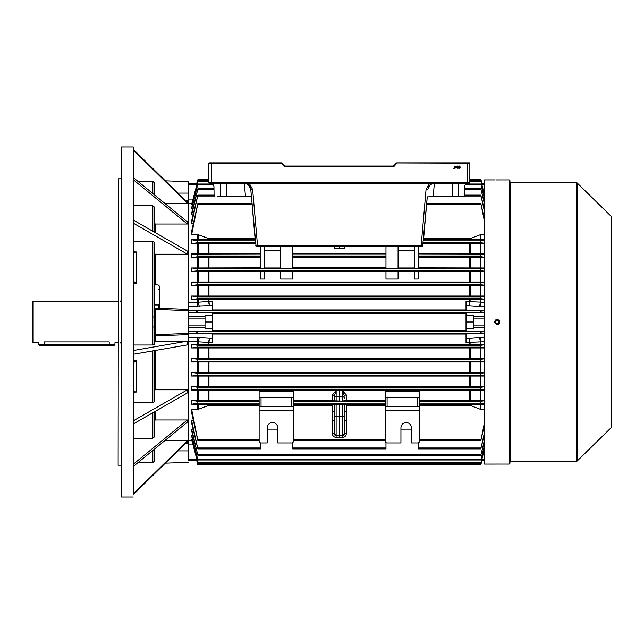 <?xml version="1.0" encoding="UTF-8"?>
<svg xmlns="http://www.w3.org/2000/svg" width="644" height="644" viewBox="0 0 644 644"><rect width="100%" height="100%" fill="white"/><g stroke="black" fill="none" stroke-linecap="round" stroke-linejoin="round"><path stroke-width="0.97" d="M497.216 323.594C499.269 322.531 499.269 321.469 497.216 320.406C495.164 321.469 495.164 322.531 497.216 323.594L497.53 323.562M496.089 320.873L495.751 321.38M509.951 461.917A0.507 0.507 0 0 1 510.459 461.41L576.267 461.41A1.272 1.272 0 0 0 577.161 461.048L611.422 427.407L611.422 216.593L577.161 182.952L577.161 461.048M509.951 182.083A0.507 0.507 0 0 0 510.459 182.59L510.459 461.41M508.993 464.083L508.993 179.918A0.958 0.958 0 0 1 509.951 180.875L509.951 463.125A0.958 0.958 0 0 1 508.993 464.083L495.413 464.074M496.701 179.942L496.266 179.934M495.775 179.934L508.993 179.918M496.717 324.496L496.242 324.351M494.866 322.974L494.721 322.499M494.673 321.992L494.866 321.034M495.8 319.883L496.242 319.649M496.991 319.464L497.216 319.456C493.932 321.155 493.932 322.845 497.216 324.544C500.501 322.853 500.501 321.155 497.216 319.456M495.808 464.066L496.242 464.066M496.725 464.058L498.633 464.066M576.267 461.41L576.267 182.59A1.272 1.272 0 0 1 577.161 182.952M611.422 216.593A1.272 1.272 0 0 1 611.8 217.503L611.8 426.497A1.272 1.272 0 0 1 611.422 427.407M576.267 182.59L510.459 182.59M494.673 179.918L484.489 179.918L484.489 464.083L494.673 464.083M497.474 319.464L498.19 319.649M499.341 320.591L499.567 321.026M499.76 322L499.712 322.499M499.567 322.974L499.333 323.417M499.019 323.803L498.19 324.351M497.715 324.496L497.216 324.544M498.883 179.934L498.214 179.934M611.8 222.824L611.8 421.176M469.524 162.86L396.768 162.86M209.171 162.86L211.393 162.86L208.849 163.173L208.849 182.59A0.636 0.636 0 0 0 209.485 183.226L469.21 183.226A0.636 0.636 0 0 0 469.846 182.59L469.846 163.173L396.543 162.948L393.645 165.854A0.636 0.636 0 0 1 393.194 166.039A0.636 0.636 0 0 0 393.645 165.854A0.636 0.636 0 0 1 393.194 166.039A0.636 0.636 0 0 0 393.645 165.854L394.096 166.305L397.219 162.86M217.125 196.597L251.369 196.307L245.485 196.597L251.418 196.887M433.042 196.597L458.649 196.597L433.05 196.549M456.572 166.224L456.789 167.118L456.081 168.229L455.38 167.118L456.081 166.015L456.572 166.224M459.848 166.321L458.778 166.039L460.21 166.039L459.091 167.625L460.186 167.609L459.478 168.229L458.81 167.625L459.848 166.321M457.787 166.015L458.472 166.627L457.787 166.265L457.345 166.772L458.439 167.078L458.214 168.205L457.176 168.205L457.989 167.923L458.101 167.351L457.071 166.788L457.787 166.015M454.149 166.039L454.455 167.979L455.155 168.229L453.448 168.229L454.149 167.979L454.149 166.039M244.318 183.226L245.485 196.597L220.192 196.549M458.504 196.549L464.59 196.549L458.649 196.597M484.489 221.576L480.851 203.536L426.69 203.536L427.27 196.887L433.211 196.597L434.378 183.226M394.096 166.305A1.272 1.272 0 0 1 393.194 166.675L285.501 166.675A1.272 1.272 0 0 1 284.6 166.305L285.051 165.854A0.636 0.636 0 0 0 285.501 166.039A0.636 0.636 0 0 1 285.051 165.854A0.636 0.636 0 0 0 285.501 166.039A0.636 0.636 0 0 1 285.051 165.854L281.927 162.86L211.393 162.86L211.393 182.59L467.294 182.59L467.294 162.86M464.59 196.549L464.751 186.414C464.952 184.49 466.014 183.427 467.938 183.226L469.114 183.226M423.68 237.974L426.69 203.496M427.27 196.887L422.633 246.249L256.054 246.249L250.733 189.038L248.278 184.546L244.39 183.226L249.445 183.661L252.641 189.489L257.576 245.984L422.987 245.895M252.698 211.449L254.96 237.338M421.112 246.249L426.054 189.489L429.25 183.661L434.241 183.226M458.383 183.226L458.383 196.323M220.304 183.226L220.304 196.323M210.813 183.226A3.18 3.18 0 0 0 210.757 183.226C212.681 183.427 213.736 184.49 213.945 186.414L214.098 196.549M250.323 187.275L249.526 185.826M434 183.234L433.315 183.307M245.396 183.307L248.278 184.546L249.445 183.661L429.25 183.661L430.417 184.546L434.298 183.226L432.341 183.532M431.375 183.934L428.703 186.567M430.417 184.546L427.962 189.038A1.908 0.62 5 0 1 426.054 189.489M464.751 186.414C464.509 185.045 465.572 183.983 467.938 183.226M212.713 183.902L213.945 186.414M255.708 245.895L257.576 246.249M250.733 189.038A1.908 0.62 -5 0 0 252.641 189.489M285.501 166.675L285.501 166.039L393.194 166.039L393.194 166.675M282.144 162.948L281.476 162.86M456.379 167.826L456.081 166.265L455.662 167.118L456.379 167.826M32.2 341.731L32.2 302.269L33.158 301.312L33.158 342.689L32.2 341.731M109.222 345.232L109.222 341.884C116.62 342.761 116.62 342.761 109.222 341.884L44.291 341.884C36.901 342.761 36.901 342.761 44.291 341.884L44.291 344.596L114.954 344.596L114.318 345.232L39.204 345.232L38.568 344.596L44.291 344.596L44.291 345.232M33.158 342.689L38.568 342.689L38.568 344.596M344.435 428.043L344.435 416.523L344.435 433.662L342.56 435.569L339.348 435.626L342.56 435.569A1.908 1.908 0 0 0 344.435 433.662L346.351 433.589C346.118 435.867 344.862 437.139 342.6 437.413L339.348 437.469L339.348 403.257L345.715 403.369L345.715 404.36L344.934 404.633L346.351 405.285L385.176 405.285M259.138 397.751L259.138 391.665L293.511 391.665L293.511 441.035A1.908 1.908 0 0 1 291.603 442.951L277.757 442.951L277.757 427.833A5.249 5.249 0 0 0 272.509 422.577A5.249 5.249 0 0 0 267.252 427.833L267.252 442.951L261.045 442.951A1.908 1.908 0 0 1 259.138 441.035L259.138 397.751L261.045 397.751L261.045 406.662L259.138 406.662M385.176 397.751L387.092 397.751L387.092 406.662L385.176 406.662L385.176 391.665L419.558 391.665L419.558 400.198L480.424 400.318L480.424 390.111L198.272 390.111L198.272 400.318L259.138 400.198M205.034 325.88L205.034 328.207L212.665 328.207L212.665 315.793L205.034 315.793L205.034 325.88L188.483 325.88L188.322 442.291L188.322 334.606L154.101 335.886A1.272 1.272 0 0 1 155.333 334.614L188.322 333.463L188.322 201.709L186.51 201.717M484.489 404.215L480.915 404.215L480.915 409.407L480.424 409.31L480.424 404.215L419.558 404.36L419.558 400.198M484.489 403.764L480.907 403.16L480.851 402.21L481.197 401.252L484.489 400.737M191.662 386.384L197.523 387.253L197.756 389.161L191.662 390.103L191.662 386.384L197.772 386.384L197.772 376.032L191.662 376.032L191.662 372.425L197.772 372.425L197.772 361.984L191.662 361.984L191.662 358.442L197.772 358.442L197.772 347.953L191.662 347.953L191.662 344.451L197.772 344.451L197.772 341.698L188.483 341.698L188.483 337.617L199.592 337.681A5.096 1.393 -85.6 0 0 198.272 341.787L197.772 341.698L197.772 337.617M484.489 389.701L480.931 389.161L480.835 388.203L481.173 387.253L484.489 386.77M191.662 372.425L197.547 373.246L197.869 374.196L197.732 375.154L191.662 376.032M484.489 375.661L480.955 375.154L480.827 374.196L481.149 373.246L484.489 372.779M191.662 285.558L191.662 282.016L197.708 282.853L197.571 284.761L191.662 285.558L198.272 285.558L198.272 296.047L480.424 296.047L480.424 285.558L198.272 285.558M484.489 285.212L481.124 284.761L480.818 283.803L480.988 282.853L484.489 282.37M191.662 299.549L191.662 296.047L197.684 296.86L197.595 298.768L191.662 299.549L198.272 299.549L198.272 302.213L208.97 301.489L208.479 301.561L209.389 305.57L188.483 306.383L188.483 302.302L198.272 302.213A5.096 1.393 -94.4 0 0 199.592 306.319M484.489 299.21L481.092 298.768L480.81 297.81L481.012 296.86L484.489 296.393M191.662 358.442L197.571 359.239L197.877 360.197L197.708 361.147L191.662 361.984M484.489 361.63L480.988 361.147L480.818 360.197L481.124 359.239L484.489 358.788M196.581 310.722L197.66 310.859L197.885 311.817L197.619 312.767L196.774 312.879L196.581 310.722L212.665 310.722L212.665 305.57L209.389 305.57L208.97 301.537L212.665 301.537L212.665 305.57M484.489 325.88L473.662 325.88L473.662 315.793L466.023 315.793L466.023 312.879L481.921 312.879L481.068 312.767L480.81 311.817L481.036 310.859L482.115 310.722L466.023 310.722L466.023 301.537L484.489 302.302M191.662 243.674L191.662 239.785L197.78 240.84L197.499 242.748L191.662 243.674L198.272 243.682L198.272 253.889L260.57 253.768M418.125 246.249L418.125 268.129L414.301 268.129L414.301 246.249M484.489 257.23L481.173 256.747L480.835 255.797L480.931 254.839L484.489 254.299M191.662 344.451L197.595 345.232L197.885 346.19L197.684 347.14L191.662 347.953M484.489 347.607L481.012 347.14L480.81 346.19L481.092 345.232L484.489 344.79M196.774 331.121L197.619 331.233L197.885 332.183L197.66 333.141L196.581 333.278L196.774 331.121L212.665 331.121L212.665 328.207M484.489 341.698L466.023 342.463L466.023 333.278L482.115 333.278L481.036 333.141L480.81 332.183L481.068 331.233L481.921 331.121L466.023 331.121L466.023 315.793M197.772 267.968L197.772 257.616L198.272 257.616L198.272 267.96L191.662 267.968L197.732 268.846L197.547 270.754L191.662 271.575L198.272 271.575L198.272 282.016L480.424 282.016L480.424 271.575L418.125 271.688M484.489 271.221L481.149 270.754L480.827 269.804L480.955 268.846L484.489 268.339M484.489 243.263L481.197 242.748L480.851 241.79L480.907 240.84L484.489 240.236M191.662 400.327L197.499 401.252L197.845 402.21L197.78 403.16L191.662 404.215L191.662 400.327L197.772 400.327L197.772 390.103L191.662 390.103M198.272 253.889L191.662 253.897L197.756 254.839L197.861 255.797L197.523 256.747L191.662 257.616L197.772 257.616M260.57 246.249L260.57 268.129L264.386 268.129L264.386 246.249M292.714 246.249L292.714 268.129L280.623 268.129L280.623 246.249M385.973 246.249L385.973 268.129L398.073 268.129L398.073 246.249M342.6 437.413L342.56 404.529L344.435 404.641L344.435 416.523L336.128 416.523L336.128 435.569L339.348 435.626M385.176 404.36L345.715 404.36M277.757 429.137L267.252 429.137M191.662 429.137L191.662 430.884L197.869 455.308L191.662 429.137L193.031 429.137M484.489 441.124L480.827 455.308L484.489 439.86M400.938 429.137L411.436 429.137M280.623 267.968L264.386 267.968M198.272 267.96L260.57 267.848M484.489 257.616L480.915 257.616L480.915 267.968L484.489 267.968M480.915 267.968L480.424 267.96L480.424 257.616L418.125 257.729M418.125 267.848L480.424 267.96M398.073 267.968L414.301 267.968M292.714 267.848L385.973 267.848M484.489 204.14L480.827 188.692L484.489 202.876M197.732 189.618L191.662 214.863L191.662 213.116L197.869 188.692L197.732 189.618L213.945 189.618M193.031 214.863L191.662 214.863M292.714 442.589L292.714 448.884L385.973 448.884L385.973 442.589M280.623 271.502L292.714 271.502L292.714 279.061L280.623 279.061L280.623 271.502M385.973 271.688L292.714 271.688M398.073 271.502L385.973 271.502L385.973 279.061L398.073 279.061L398.073 271.502M414.301 271.688L398.073 271.688M418.125 271.502L414.301 271.502L414.301 279.061L418.125 279.061L418.125 271.502M480.424 271.575L480.915 271.575L480.915 282.016L484.489 282.016M484.489 271.575L480.915 271.575M260.57 271.688L198.272 271.575M260.57 271.502L264.386 271.502L264.386 279.061L260.57 279.061L260.57 271.502M280.623 271.688L264.386 271.688M385.973 257.729L292.714 257.729M339.348 246.249L339.348 248.826L334.252 248.745L334.252 246.249M292.714 253.768L385.973 253.768M339.348 248.826L344.435 248.745L344.435 246.249M260.57 442.887L260.57 448.884L197.861 448.884L191.662 423.253L191.662 420.79L193.337 420.79M260.57 257.729L198.272 257.616M255.523 243.802L198.272 243.682M418.125 253.768L480.424 253.889L480.424 243.682L423.164 243.802M191.662 420.79L197.861 448.884M484.489 211.61L480.835 195.116L484.489 209.864M411.436 442.951L417.642 442.951A1.908 1.908 0 0 0 419.558 441.035L419.558 410.486L385.176 410.486L385.176 441.035A1.908 1.908 0 0 0 387.092 442.951L400.938 442.951L400.938 427.833A5.249 5.249 0 0 1 406.187 422.577A5.249 5.249 0 0 1 411.436 427.833L411.436 442.951M339.348 437.469L336.096 437.413C333.825 437.139 332.578 435.867 332.344 433.589L332.344 411.693L334.252 411.766M293.511 405.285L332.344 405.285L333.761 404.633L293.511 404.36M346.351 405.285L346.351 420.484L344.435 420.548L344.435 426.892M346.351 400.198L342.56 401.107L334.252 400.81L334.252 396.157L334.252 400.278L332.344 400.198L332.344 394.965L336.16 390.763L339.348 390.723L342.528 390.763L346.351 394.965L346.351 400.198L385.176 400.198M293.511 400.198L332.344 400.198M191.662 409.407L197.845 440.464L191.662 412.909L191.662 409.407L197.772 409.407L197.772 404.215L191.662 404.215M197.772 404.215L198.272 404.215L198.272 409.31L208.97 405.285L259.138 405.285M198.272 409.31L197.772 409.407M259.138 404.36L198.272 404.215M198.272 400.318L197.772 400.327M480.851 203.536L484.489 219.193M480.424 234.69L480.915 234.593L480.915 239.785L480.424 239.785L480.424 234.69L469.726 238.715L423.615 238.715M484.489 234.593L480.915 234.593M480.424 243.682L480.915 243.674L480.915 253.897L484.489 253.897M484.489 243.674L480.915 243.674M480.915 239.785L484.489 239.785M423.535 239.64L480.424 239.785M481.913 183.226L484.489 183.226L481.921 183.226L481.068 180.054L482.115 184.103L481.068 180.054M484.489 285.558L480.915 285.558L480.915 296.047L484.489 296.047M484.489 299.549L480.915 299.549L480.915 306.383L479.104 306.319A5.096 1.393 94.4 0 0 480.424 302.213L480.424 299.549L198.272 299.549M197.619 180.054L196.581 184.103L197.619 180.054L196.774 183.226L188.483 183.226L188.483 199.93L192.773 199.93M481.921 312.879L482.115 310.722M473.662 325.88L473.662 328.207L466.023 328.207M482.115 333.278L481.921 331.121M208.479 344.355L208.479 342.439L208.97 342.463L198.272 341.787L198.272 344.451L480.424 344.451L480.424 341.787A5.096 1.393 85.6 0 0 479.104 337.681L480.915 337.617L480.915 344.451L484.489 344.451M484.489 347.953L480.915 347.953L480.915 358.442L484.489 358.442M484.489 361.984L480.915 361.984L480.915 372.425L484.489 372.425M484.489 376.032L480.915 376.032L480.915 386.384L484.489 386.384M484.489 390.103L480.915 390.103L480.915 400.327L484.489 400.327M480.915 409.407L484.489 409.407M466.023 313.644L212.665 313.644M212.665 330.356L466.023 330.356M199.592 337.681L212.665 338.43L212.665 333.278L196.581 333.278M466.023 334.027L212.665 334.027M212.665 309.973L466.023 309.973M212.665 315.793L212.665 312.879L196.774 312.879M480.424 299.549L480.915 299.549M480.915 344.451L480.424 344.451M196.831 459.357L188.483 459.357L188.483 460.774L196.782 460.774L197.619 463.946L196.581 459.897L197.66 463.946L481.068 463.946L480.81 464.863L482.115 459.897L481.068 463.946L481.921 460.774L484.489 460.774L481.913 460.774L484.489 460.774M191.662 296.047L197.772 296.047L197.772 285.558M191.662 282.016L197.772 282.016L197.772 271.575M191.662 267.968L191.662 271.575M191.662 253.897L191.662 257.616M191.662 239.785L197.772 239.785L197.772 234.593L191.662 234.593L191.662 231.091L197.845 203.536L191.662 234.593M193.337 223.21L191.662 223.21L191.662 220.747L197.861 195.116L191.662 223.21M192.717 208.865L191.662 208.865L191.662 207.674L197.877 183.991L191.662 208.865M192.395 204.848L191.662 204.848L191.662 204.124L197.885 180.843L191.662 204.848M192.395 439.152L191.662 439.152L191.662 439.876L197.885 463.157L480.81 463.157L484.489 448.94M192.717 435.135L191.662 435.135L191.662 436.326L197.877 460.009L480.818 460.009L484.489 445.286M418.125 442.887L418.125 448.884L480.835 448.884L484.489 432.39M484.489 434.137L480.835 448.884M484.489 424.807L480.851 440.464L484.489 422.424M419.558 404.36L419.558 405.285L469.726 405.285L480.424 409.31M197.66 463.946L197.885 464.863L197.619 463.946M191.662 439.152L197.885 463.157M484.489 449.48L480.81 463.157M191.662 435.135L197.877 460.009M484.489 446.163L480.818 460.009M197.772 347.953L198.272 347.953L198.272 358.442L480.424 358.442L480.424 347.953L198.272 347.953M480.424 347.953L480.915 347.953M198.272 344.451L197.772 344.451M480.915 253.897L480.424 253.889M480.424 257.616L480.915 257.616M197.772 234.593L198.272 234.69L198.272 239.785L255.161 239.64M255.08 238.715L208.97 238.715L198.272 234.69M198.272 239.785L197.772 239.785M197.772 361.984L198.272 361.984L198.272 372.425L480.424 372.425L480.424 361.984L198.272 361.984M480.424 361.984L480.915 361.984M480.915 358.442L480.424 358.442M198.272 358.442L197.772 358.442M480.915 296.047L480.424 296.047M198.272 296.047L197.772 296.047M480.915 282.016L480.424 282.016M198.272 282.016L197.772 282.016M480.424 285.558L480.915 285.558M197.772 376.032L198.272 376.04L198.272 386.384L480.424 386.384L480.424 376.04L198.272 376.04M480.424 376.04L480.915 376.032M480.915 372.425L480.424 372.425M198.272 372.425L197.772 372.425M197.772 390.103L198.272 390.111M480.424 390.111L480.915 390.103M480.915 386.384L480.424 386.384M198.272 386.384L197.772 386.384M480.424 404.215L480.915 404.215M480.915 400.327L480.424 400.318M484.489 195.06L480.81 180.843L484.489 194.52M484.489 198.714L480.818 183.991L484.489 197.837M188.483 459.357L188.483 440.367L191.791 440.367M205.034 318.12L188.483 318.12L188.322 181.632L165.299 180.827M191.791 203.633L188.483 203.633L188.483 199.93M212.665 338.43L212.665 342.463L208.97 342.463L209.389 338.43L208.479 342.439M196.782 183.226L188.483 183.226L188.322 181.632M208.479 299.645L208.479 301.561M473.662 318.12L484.489 318.12M473.662 322L466.023 322M470.217 301.561L469.726 301.537L469.307 305.57L470.217 299.645M470.217 344.355L469.307 338.43L479.104 337.681M466.023 338.43L469.307 338.43L469.726 342.463L470.217 342.439M205.034 322L212.665 322M387.092 397.751L419.558 397.751L419.558 410.486M385.176 406.662L385.176 410.486M387.092 406.662L417.642 406.662L417.642 397.751M419.558 406.662L417.642 406.662M293.511 406.662L291.603 406.662L291.603 397.751L261.045 397.751M291.603 397.751L293.511 397.751M291.603 406.662L261.045 406.662M293.511 410.486L259.138 410.486M398.073 250.701L414.301 250.701M280.623 250.701L264.386 250.701M344.435 400.278L344.435 400.81M339.348 401.115L339.348 390.723M332.344 433.589L334.252 433.662L334.252 404.641A1.272 1.272 -0 0 0 332.98 403.369L339.348 403.257M334.252 433.662L336.128 435.569A1.908 1.908 0 0 1 334.252 433.662M342.584 403.257L342.56 404.529L334.252 404.641M344.435 405.334A1.272 1.272 180 0 1 345.715 404.062M344.435 405.599L344.934 404.633M344.435 405.173L344.435 405.148A1.272 1.272 180 0 1 345.715 403.901M344.435 404.641A1.272 1.272 180 0 1 345.715 403.369M332.98 404.36L332.98 404.062A1.272 1.272 180 0 1 334.252 405.334M333.761 404.633L334.252 405.599M332.98 404.062L332.98 403.901A1.272 1.272 180 0 1 334.252 405.173L334.26 405.148M346.351 411.693L344.435 411.766M332.344 420.484L334.252 420.548M342.56 401.107L342.528 390.763L344.435 396.157A1.908 1.191 180 0 1 346.351 394.965M332.344 394.965A1.908 1.191 180 0 1 334.252 396.157L336.16 390.763L336.128 401.107M118.134 464.912L118.456 178.774L118.134 464.912M121.322 496.902L121.483 146.945L121.322 496.902M188.483 460.774L188.322 442.291L186.51 442.283M121.322 178.774L118.456 178.774M121.322 465.226L118.456 465.226M133.413 494.576L133.26 146.945L121.483 146.945M133.26 497.055L121.483 497.055M133.26 494.721L187.38 441.43L187.38 440.762L133.268 494.053L133.413 466.361M133.268 466.489L187.38 422.158L187.38 419.969L133.268 464.292L133.413 423.881M133.26 423.969L187.38 392.929L187.38 389.797L133.268 420.838L133.413 354.248M133.26 354.281L187.38 344.878L187.38 341.119L133.268 350.513L133.26 223.162L187.38 254.203L187.38 251.071L133.26 220.031M154.101 222.993L155.373 224.032L187.38 224.032L133.268 179.708L133.413 220.119M133.26 177.511L187.38 221.842L187.38 224.032M164.663 203.238L187.38 203.238L133.268 149.947L133.413 177.639M133.26 149.279L187.38 202.57L187.38 203.238M152.829 241.419L154.101 242.152L154.101 317.017L152.829 316.969L152.829 241.419L133.413 241.419M159.511 289.341L159.672 308.404L188.483 309.41M187.38 254.203L155.373 254.203L154.101 253.47M159.382 308.235L158.231 309.45L156.178 309.41L156.194 308.782L158.239 308.83L159.511 307.671L159.833 290.259M158.231 309.45L158.239 304.982L154.423 304.982L154.423 307.8L155.333 309.386L154.101 308.114A1.272 1.272 0 0 0 155.333 309.386L188.483 310.698M154.101 341.344L187.38 341.119M154.101 317.017L154.101 344.765L152.829 344.991L152.829 316.969M133.413 344.991L152.829 344.991M137.88 181.294L152.829 181.294L154.101 182.542L154.101 194.585M154.101 390.53L155.373 389.797L187.38 389.797M154.101 350.658L154.101 401.848L152.829 402.581L152.829 350.883M133.413 402.581L152.829 402.581M133.413 205.782L152.829 205.782L154.101 206.821L154.101 231.985M187.38 419.969L155.373 419.969L154.101 421.007M133.413 438.218L152.829 438.218L154.101 437.179L154.101 412.015M164.663 440.762L187.38 440.762M154.101 449.415L154.101 461.458L152.829 462.706L152.829 450.462M137.88 462.706L152.829 462.706M152.829 231.252L152.829 205.782M152.829 438.218L152.829 412.748M133.26 146.945L133.413 149.424M133.477 251.836L136.6 251.981L134.169 252.424L133.413 251.603M133.413 281.798L136.6 283.159L133.413 283.32M205.034 316.204L188.483 316.204L188.483 327.796L205.034 327.796M133.413 173.598L133.413 174.234M152.829 193.538L152.829 181.294M133.413 360.68L136.6 360.841L133.413 362.202M133.413 392.397L134.169 391.576L136.6 392.019L133.477 392.164M154.423 307.8L154.101 308.114A1.272 1.272 0 0 0 155.333 309.386L155.373 341.119M188.483 334.59L188.483 333.302M155.333 334.614A1.272 1.272 0 0 0 154.101 335.886A1.272 1.272 0 0 1 155.333 334.614M188.483 443.555L185.231 443.547M185.231 200.453L188.483 200.445M134.169 281.758L133.413 281.009M134.66 252.545L134.169 252.424M154.101 326.983L152.829 327.031M133.413 362.991L134.169 362.242M134.169 391.576L134.66 391.455M158.239 304.982L159.511 303.718L159.511 286.218L158.239 284.986L154.101 284.68M159.511 303.718L159.833 307.711M284.6 166.305L281.476 163.173L208.849 163.173M467.294 183.226L467.294 182.59L469.846 182.59M208.849 182.59L211.393 182.59L211.393 183.226M452.128 196.597L452.128 183.226M226.567 183.226L226.567 196.597M419.558 401.252L481.197 401.252M197.523 387.253L481.173 387.253M197.547 373.246L481.149 373.246M197.708 282.853L480.988 282.853M197.684 296.86L481.012 296.86M197.571 359.239L481.124 359.239M197.66 310.859L481.036 310.859M197.78 240.84L255.266 240.84M418.125 254.839L480.931 254.839M197.595 345.232L481.092 345.232M197.619 331.233L481.068 331.233M197.732 268.846L480.955 268.846M423.43 240.84L480.907 240.84M197.499 401.252L259.138 401.252M293.511 401.252L385.176 401.252M197.756 254.839L260.57 254.839M292.714 254.839L385.973 254.839M197.732 454.382L480.955 454.382M464.751 189.618L480.955 189.618M197.547 270.754L481.149 270.754M208.97 271.688L208.97 281.911M469.726 281.911L469.726 271.688M208.97 257.729L208.97 267.848M208.97 243.802L208.97 253.768M469.726 253.768L469.726 243.802M292.714 447.966L385.973 447.966M292.714 256.747L385.973 256.747M197.756 447.966L260.57 447.966M197.523 256.747L260.57 256.747M464.751 196.034L480.931 196.034M332.344 411.693L332.344 405.285M293.511 439.546L385.176 439.546M346.351 420.484L346.351 433.589M332.98 403.901L332.98 403.369M293.511 403.16L385.176 403.16M469.726 400.198L469.726 390.232M208.97 390.232L208.97 400.198M197.78 439.546L259.138 439.546M197.78 403.16L259.138 403.16M208.97 404.36L208.97 405.285M426.61 204.454L480.907 204.454M423.261 242.748L481.197 242.748M469.726 239.64L469.726 238.715M197.66 180.054L208.849 180.054M469.846 180.054L481.036 180.054M473.662 316.204L484.489 316.204M481.913 312.324L484.489 312.324M481.913 331.676L484.489 331.676M473.662 327.796L484.489 327.796M197.66 333.141L481.036 333.141M197.619 312.767L481.068 312.767M469.726 301.489L469.726 299.645M208.97 299.645L208.97 301.489M208.97 342.511L208.97 344.355M469.726 344.355L469.726 342.511M197.772 306.383L197.772 299.549M197.772 253.897L197.772 243.674M418.125 447.966L480.931 447.966M419.558 439.546L480.907 439.546M197.684 462.239L481.012 462.239M197.708 459.083L480.988 459.083M197.684 347.14L481.012 347.14M418.125 256.747L481.173 256.747M197.78 204.454L252.086 204.454M197.499 242.748L255.435 242.748M197.708 361.147L480.988 361.147M197.595 298.768L481.092 298.768M197.571 284.761L481.124 284.761M197.732 375.154L480.955 375.154M197.756 389.161L480.931 389.161M419.558 403.16L480.907 403.16M197.684 181.761L208.849 181.761M469.846 181.761L481.012 181.761M197.708 184.917L213.567 184.917M465.121 184.917L480.988 184.917M197.756 196.034L213.945 196.034M208.479 405.382L208.479 404.36M469.726 405.285L469.726 404.36M470.217 404.36L470.217 405.382M208.479 400.198L208.479 390.232M470.217 390.232L470.217 400.198M208.479 386.271L208.479 376.144M208.97 376.152L208.97 386.271M469.726 386.271L469.726 376.152M470.217 376.144L470.217 386.271M208.479 281.911L208.479 271.679M470.217 271.679L470.217 281.911M208.479 295.95L208.479 285.654M469.726 295.95L469.726 285.662M208.97 285.662L208.97 295.95M470.217 285.654L470.217 295.95M208.479 372.321L208.479 362.089M208.97 362.089L208.97 372.312M469.726 372.312L469.726 362.089M470.217 362.089L470.217 372.321M208.479 253.768L208.479 243.802M208.479 239.64L208.479 238.618M208.97 238.715L208.97 239.64M470.217 243.802L470.217 253.768M470.217 238.618L470.217 239.64M208.479 358.346L208.479 348.05M208.97 348.05L208.97 358.338M469.726 358.338L469.726 348.05M470.217 348.05L470.217 358.346M208.479 267.856L208.479 257.729M469.726 267.848L469.726 257.729M470.217 257.729L470.217 267.856M192.773 444.07L188.483 444.07M212.665 333.52L188.483 333.52M212.665 310.48L188.483 310.48M196.782 331.676L188.483 331.676M196.782 312.324L188.483 312.324M196.831 184.643L188.483 184.643M481.857 459.357L484.489 459.357M479.104 306.319L466.023 305.57M466.023 310.48L484.489 310.48M484.489 306.383L480.915 306.383M480.915 337.617L484.489 337.617M466.023 333.52L484.489 333.52M481.857 184.643L484.489 184.643M344.435 398.547A1.908 1.843 -0 0 0 342.56 396.696L336.128 396.696A1.908 1.843 0 0 0 334.252 398.547M336.112 403.257L336.128 416.523L334.252 416.523M336.096 437.413L336.128 435.569M155.373 254.203L155.373 284.986M155.373 224.032L155.373 232.717M155.373 411.283L155.373 419.969M136.6 251.981L136.6 283.159M155.373 350.441L155.373 389.797M136.6 360.841L136.6 392.019M177.752 193.095L188.483 193.095M177.752 450.905L188.483 450.905M155.341 308.75L156.194 308.782M120.364 301.312L121.322 300.354M118.134 342.689L114.954 342.689L114.954 344.596M118.134 301.312L33.158 301.312M120.364 342.689L121.322 343.646M464.751 195.116L480.835 195.116M293.511 440.464L385.176 440.464M197.845 440.464L259.138 440.464M197.869 455.308L480.827 455.308M197.885 464.863L480.81 464.863L197.885 464.863M419.558 440.464L480.851 440.464M197.845 203.536L252.005 203.536M197.885 179.137L208.849 179.137M469.846 179.137L480.81 179.137M197.885 180.843L208.849 180.843M469.846 180.843L480.81 180.843M197.877 183.991L212.834 183.991M465.862 183.991L480.818 183.991M197.869 188.692L213.945 188.692M464.751 188.692L480.827 188.692M197.861 195.116L213.945 195.116M188.322 462.368L165.299 463.173M159.511 290.178L158.239 288.955"/></g></svg>
